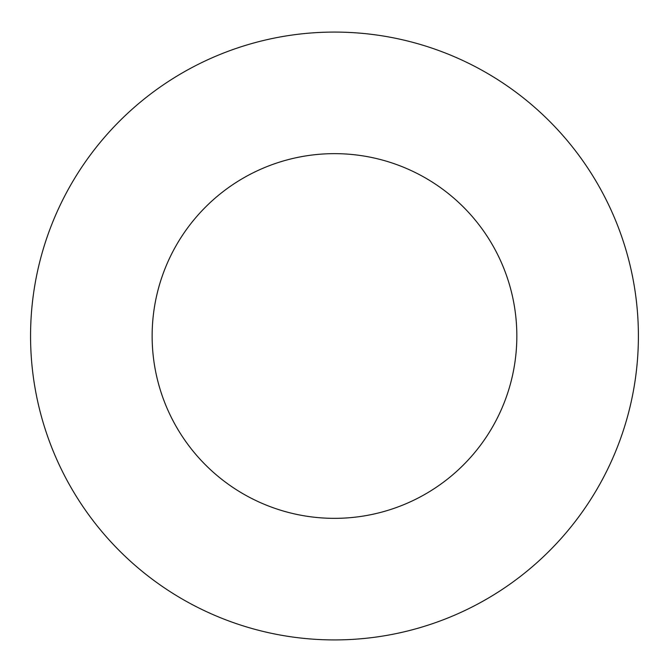 <?xml version="1.0" encoding="UTF-8"?>
<svg xmlns="http://www.w3.org/2000/svg" width="672" height="672" viewBox="0 0 672 672"><rect width="100%" height="100%" fill="white"/><g stroke="black" fill="none" stroke-linecap="round" stroke-linejoin="round"><path stroke-width="1.01" d="M516.835 336A182.356 182.356 0 0 1 243.306 493.92A182.356 182.356 0 0 1 243.306 178.08A182.356 182.356 0 0 1 516.835 336M638.4 336A303.92 303.92 0 0 1 182.524 599.206A303.92 303.92 0 0 1 182.524 72.794A303.92 303.92 0 0 1 638.4 336"/></g></svg>

